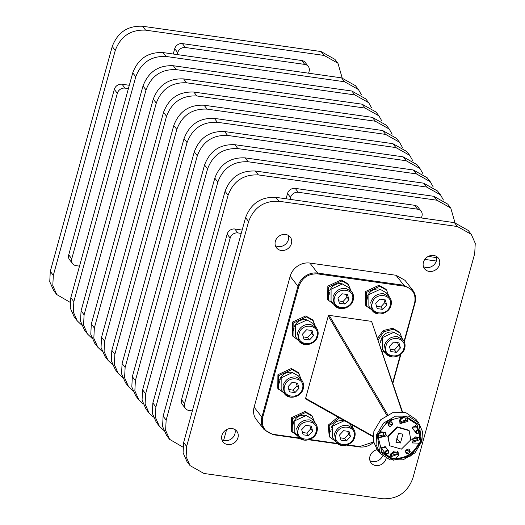 <?xml version="1.0" encoding="UTF-8"?>
<svg xmlns="http://www.w3.org/2000/svg" width="525" height="525" viewBox="0 0 525 525"><rect width="100%" height="100%" fill="white"/><g stroke="black" fill="none" stroke-linecap="round" stroke-linejoin="round"><path stroke-width="0.79" d="M417.375 433.191A1.503 1.319 -37.9 0 1 418.13 430.441A1.503 1.319 -37.9 0 1 417.375 433.191M418.11 429.772A2.015 1.772 142.1 0 0 417.093 433.466A2.015 1.772 142.1 0 0 418.11 429.772M386.741 453.698A1.503 1.319 -37.9 0 1 387.502 450.949A1.503 1.319 -37.9 0 1 386.741 453.698M387.476 450.279A2.015 1.772 142.1 0 0 386.459 453.974A2.015 1.772 142.1 0 0 387.476 450.279M275.349 241.323A8.722 7.658 142.1 0 0 276.511 247.826A8.722 7.658 142.1 0 0 284.767 250.195A8.722 7.658 142.1 0 0 291.428 243.6A8.722 7.658 142.1 0 0 290.266 237.103A8.722 7.658 142.1 0 0 282.01 234.727A8.722 7.658 142.1 0 0 275.349 241.323M275.356 245.588A8.722 7.658 142.1 0 0 288.389 239.702A8.722 7.658 142.1 0 0 288.382 235.436M423.413 262.303A8.722 7.658 142.1 0 0 424.574 268.8A8.722 7.658 142.1 0 0 432.83 271.176A8.722 7.658 142.1 0 0 439.491 264.58A8.722 7.658 142.1 0 0 438.336 258.077A8.722 7.658 142.1 0 0 430.073 255.708A8.722 7.658 142.1 0 0 423.413 262.303M423.419 266.562A8.722 7.658 142.1 0 0 436.452 260.682A8.722 7.658 142.1 0 0 436.446 256.417M377.173 449.663A8.722 7.658 142.1 0 0 369.948 456.396A8.722 7.658 142.1 0 0 371.109 462.899A8.722 7.658 142.1 0 0 379.372 465.275A8.722 7.658 142.1 0 0 386.033 458.679A8.722 7.658 142.1 0 0 386.118 458.318M369.954 460.661A8.722 7.658 142.1 0 0 382.581 455.936M221.885 435.422A8.722 7.658 142.1 0 0 223.046 441.919A8.722 7.658 142.1 0 0 231.308 444.294A8.722 7.658 142.1 0 0 237.963 437.699A8.722 7.658 142.1 0 0 236.808 431.196A8.722 7.658 142.1 0 0 228.546 428.827A8.722 7.658 142.1 0 0 221.885 435.422M221.891 439.688A8.722 7.658 142.1 0 0 234.924 433.801A8.722 7.658 142.1 0 0 234.918 429.535M386.623 290.174L385.868 289.196L378.945 285.298L365.636 291.473L365.498 305.071L366.26 306.042L366.391 292.451L379.7 286.276L386.623 290.174L388.769 296.074M380.527 289.367L378.952 288.993C373.551 288.704 369.718 291.106 367.467 296.198L367.913 296.29M367.447 297.498L366.968 299.926M297.426 435.77L291.467 431.274L291.598 417.677L304.907 411.502L311.83 415.406L314.738 422.277M292.228 432.252L292.359 418.655L305.668 412.479L312.592 416.377M283.736 392.805L277.777 388.316L277.915 374.719L291.224 368.543L298.147 372.442L298.909 373.419M278.539 389.288L278.677 375.69L291.985 369.515L298.902 373.419L301.048 379.319M298.226 340.213L292.267 335.718L292.399 322.12L305.707 315.945L312.631 319.843L315.538 326.721M293.029 336.689L293.16 323.098L306.469 316.923L313.392 320.821M333.664 304.211L327.705 299.716L327.836 286.118L341.145 279.943L348.068 283.841L350.976 290.719M328.466 300.687L328.598 287.096L341.906 280.921L348.83 284.819M377.442 338.5L383.217 330.566L392.628 328.263L399.551 332.161L402.458 339.038M378.033 340.22L383.65 331.767L393.389 329.234L400.312 333.139M352.065 424.961L352.531 427.632M368.852 306.226L368.885 294.564L380.198 289.314L386.151 292.714M371.661 321.602L402.111 411.882M387.719 414.645L329.188 315.368L328.63 315.505L328.289 315.978L386.761 415.163M373.078 436.163L305.603 398.337L306.114 399.151L305.668 398.875M346.585 445.128L359.284 446.926C363.549 447.464 367.612 446.48 371.47 443.973L373.623 442.293M404.303 341.847L415.052 302.833C416.148 298.607 415.636 294.761 413.516 291.316L412.821 290.325L403.817 285.259L317.658 273.053C313.399 272.514 309.337 273.499 305.478 276.006C301.685 278.618 299.178 282.03 297.951 286.243L261.896 417.145C260.794 421.372 261.306 425.217 263.432 428.663L264.127 429.653L273.131 434.72L300.09 438.539M404.073 341.362L414.638 302.997C416.233 293.895 412.63 288.264 403.843 286.105L317.684 273.899C308.418 273.499 302.105 277.725 298.751 286.578L262.69 417.473L261.896 417.145L254.113 407.151C253.011 411.383 253.523 415.223 255.649 418.674L264.127 429.653M412.821 290.325L405.031 280.337L396.034 275.271L309.875 263.064C305.609 262.526 301.553 263.511 297.695 266.017C293.902 268.629 291.395 272.042 290.168 276.255L297.951 286.243L298.751 286.578M306.495 415.577L304.92 415.203C299.512 414.914 295.687 417.309 293.436 422.402L293.882 422.494M293.416 423.701L293.094 423.636L292.937 426.136M292.812 372.612L291.231 372.238C285.83 371.949 281.997 374.351 279.746 379.444L280.192 379.536M279.727 380.743L279.248 383.171M307.296 320.014L305.721 319.646C300.313 319.351 296.487 321.753 294.236 326.845L294.683 326.937M294.217 328.145L293.895 328.079L293.731 330.573M342.733 284.012L341.158 283.644C335.751 283.349 331.925 285.751 329.674 290.843L330.12 290.935M329.332 292.077L329.661 292.123L329.332 292.077L329.175 294.571M394.216 332.332L392.641 331.957C387.233 331.669 383.408 334.071 381.157 339.163L381.603 339.248M381.137 340.462L380.815 340.39L380.651 342.891M344.295 420.932L342.713 420.558C337.312 420.269 333.48 422.664 331.229 427.757L331.675 427.849M331.209 429.056L330.73 431.491M379.857 453.108L377.153 449.63L373.367 441.072L373.879 431.301L380.789 419.665L392.661 412.702L405.753 412.604L415.951 419.396L418.655 422.868L422.441 431.425L421.929 441.197L415.019 452.832L403.148 459.795L390.055 459.893L379.857 453.108L376.077 444.55L376.589 434.779L383.499 423.143L395.364 416.181L408.457 416.082L418.655 422.868M379.975 432.272L383.48 432.626L383.854 434.7L379.089 436.045L378.689 434.096M382.003 431.786L378.637 434.411M417.861 439.517L413.096 440.869L412.729 438.788L417.487 437.443L417.861 439.517M416.01 436.603L412.643 439.228M403.351 417.257L405.142 418.123L405.51 420.197L400.752 421.549L400.378 419.475L401.953 417.585M403.666 417.29L400.299 419.908M396.198 454.02L391.433 455.365L391.066 453.292L395.83 451.946L396.198 454.02M394.347 451.106L390.981 453.731M409.69 451.52L405.93 452.583L405.641 450.949L409.395 449.886L409.69 451.52M392.234 424.2L388.474 425.263L388.178 423.629L391.939 422.566L392.234 424.2M382.745 449.991L381.629 447.687L385.928 447.51M413.378 429.483L412.263 427.186L416.561 427.002M410.209 451.736C407.741 454.611 406.127 454.387 405.372 451.054C407.84 448.179 409.454 448.409 410.209 451.736M392.752 424.417C390.285 427.291 388.671 427.061 387.916 423.734C390.383 420.86 391.991 421.089 392.752 424.417M294.82 432.429L294.853 420.774L306.167 415.524L312.119 418.917M281.131 389.465L281.17 377.81L292.484 372.56L298.43 375.952M295.621 336.873L295.654 325.211L306.967 319.961L312.913 323.361M331.058 300.871L331.091 289.209L342.405 283.959L348.351 287.359M382.541 349.184L382.574 337.529L393.888 332.279L399.833 335.672M332.614 437.784L332.653 426.129L343.96 420.879L345.266 421.148M377.37 435.107L388.113 420.499L405.497 416.279L419.331 424.922L421.523 441.361L410.78 455.969L393.402 460.189L379.562 451.546L377.37 435.107M380.225 431.721L385.678 432.508L386.288 435.927L378.335 438.008M391.335 458.161L390.173 454.046L398.022 451.822L398.633 455.247L396.001 458.384L396.382 458.876L391.335 458.161L381.859 451.94L378.354 437.85L378.21 435.225L379.739 432.83C384.372 423.117 391.958 418.038 402.511 417.585L407.558 418.3L417.034 424.522L420.538 438.611L420.683 441.243L419.153 443.632L418.766 443.139L412.44 442.969L411.83 439.543L419.685 437.325L420.538 438.611M378.348 437.824L385.521 434.936L385.252 432.042M412.099 442.437L419.521 439.753L419.258 436.866M407.177 417.808L407.951 421.424L400.096 423.649L399.486 420.23L401.303 417.598M399.755 423.117L407.177 420.433L407.046 417.834M381.668 451.69L390.784 457.465M390.442 456.94L397.865 454.256L397.596 451.362M376.51 306.219L380.776 306.935L384.825 302.59L386.728 305.032L382.673 309.376L377.18 308.595L375.729 303.47L379.785 299.125L385.284 299.906L386.728 305.032M388.113 436.623L397.504 427.33L409.146 430.671L410.78 439.838L401.395 449.137L389.747 445.791L388.113 436.623M389.747 445.791L387.726 436.131L397.117 426.832L408.758 430.178L409.146 430.671M302.472 432.429L306.738 433.145L310.793 428.8L312.69 431.235L308.641 435.579L303.142 434.798L301.698 429.68L305.753 425.335L311.246 426.11L312.69 431.235M288.789 389.465L293.055 390.18L297.104 385.836L299.007 388.27L294.952 392.615L289.459 391.84L288.015 386.715L292.064 382.371L297.563 383.152L299.007 388.27M303.273 336.866L307.538 337.588L311.594 333.237L313.491 335.678L309.442 340.023L303.942 339.242L302.498 334.123L306.554 329.772L312.047 330.553L313.491 335.678M338.71 300.864L342.976 301.58L347.032 297.235L348.928 299.677L344.879 304.021L339.38 303.24L337.936 298.115L341.992 293.77L347.484 294.551L348.928 299.677M390.193 349.184L394.459 349.899L398.514 345.555L400.411 347.99L396.362 352.334L390.863 351.56L389.419 346.434L393.474 342.09L398.967 342.871L400.411 347.99M340.272 437.784L344.538 438.5L348.587 434.155L350.49 436.59L346.434 440.934L340.942 440.153L339.498 435.035L343.547 430.69L349.046 431.465L350.49 436.59M371.457 309.566L366.26 306.042M335.219 441.125L329.26 436.629L328.217 425.145L338.021 417.086M305.603 398.337L328.289 315.978M329.188 315.368L371.221 321.32M347.432 444.846L359.645 446.572L373.557 441.998M392.608 382.968L400.444 354.539M262.69 417.473C261.102 426.582 264.698 432.213 273.486 434.365L299.44 438.047M309.638 439.491L337.24 443.402M385.147 352.524L381.596 350.674M330.022 437.607L329.129 425.788L339.498 417.913M392.812 383.565L400.916 354.158M308.785 439.773L337.89 443.894M293.423 423.682L293.094 423.636M294.223 328.125L293.895 328.079M381.143 340.436L380.815 340.39M254.113 407.151L290.168 276.255M381.806 447.622L385.252 446.644M412.433 427.114L415.885 426.136M412.775 478.452L474.712 253.582L475.25 243.324L471.279 234.34L457.433 226.537L278.926 201.252C264.082 200.602 253.975 207.368 248.607 221.55L186.664 446.414L186.132 456.678L190.102 465.662L203.949 473.458L382.449 498.75C397.294 499.393 407.4 492.627 412.775 478.452M348.974 423.229L349.913 424.272M471.279 234.34L468.241 230.442L454.394 222.639L275.887 197.348C261.043 196.704 250.937 203.47 245.569 217.652L183.625 442.516L183.094 452.78L187.064 461.764L190.102 465.662M382.673 309.376L380.776 306.935M384.825 302.59L383.926 299.716M396.001 458.384C406.547 457.931 414.133 452.845 418.766 443.139M420.151 438.113L416.843 424.285M419.153 443.632C414.52 453.344 406.934 458.423 396.382 458.876M402.911 434.096L400.457 442.995L395.988 442.365L398.436 433.466L402.911 434.096M223.63 440.436L226.61 429.608M424.817 259.402L436.347 261.037M417.578 209.186L414.54 205.288L295.227 188.383L298.266 192.281L417.578 209.186A6.556 5.755 142.1 0 1 421.096 211.168A6.556 5.755 142.1 0 1 421.969 216.057L421.437 217.973M298.266 192.281A6.556 5.755 142.1 0 0 290.561 197.439L287.523 193.535A6.556 5.755 -37.9 0 1 295.227 188.383M290.036 199.356L290.561 197.439M237.871 232.916A6.556 5.755 142.1 0 0 230.173 238.068L227.135 234.17A6.556 5.755 -37.9 0 1 234.832 229.012L237.871 232.916L241.231 233.389M230.173 238.068L184.583 403.574A6.556 5.755 142.1 0 0 185.456 408.463A6.556 5.755 142.1 0 0 188.974 410.445L192.334 410.917M308.641 435.579L306.738 433.145M310.793 428.8L309.894 425.919M294.952 392.615L293.055 390.18M297.104 385.836L296.205 382.961M309.442 340.023L307.538 337.588M311.594 333.237L310.695 330.363M344.879 304.021L342.976 301.58M347.032 297.235L346.133 294.361M396.362 352.334L394.459 349.899M398.514 345.555L397.615 342.674M346.434 440.934L344.538 438.5M348.587 434.155L347.688 431.274M396.657 438.126L400.457 442.995M227.135 234.17L181.545 399.676L184.583 403.574M185.456 408.463L182.418 404.558A6.556 5.755 -37.9 0 1 181.545 399.676M234.832 229.012L242.15 230.048M286.079 198.791L287.523 193.535M414.54 205.288A6.556 5.755 -37.9 0 1 418.058 207.27L421.096 211.168M428.269 256.423L436.695 257.611M454.998 222.738L450.765 208.018L436.918 200.215L258.412 174.93C243.567 174.28 233.461 181.046 228.093 195.228L166.149 420.092L165.618 430.356L169.588 439.34L182.825 447.044M450.765 208.018L447.727 204.113L433.88 196.317L255.373 171.025C240.529 170.382 230.423 177.148 225.054 191.323L163.111 416.194L162.579 426.451L166.55 435.435L169.588 439.34M443.422 200.025L440.508 194.854L426.661 187.058L248.154 161.766C233.31 161.123 223.204 167.888 217.836 182.063L155.892 406.934L155.361 417.191L159.331 426.175L163.636 430.27M440.508 194.854L437.469 190.956L423.623 183.159L245.116 157.868C230.272 157.224 220.165 163.99 214.797 178.165L152.854 403.036L152.322 413.293L156.292 422.277L159.331 426.175M433.164 186.867L430.251 181.696L416.404 173.893L237.897 148.601C223.053 147.958 212.947 154.724 207.578 168.899L145.642 393.77L145.103 404.033L149.074 413.017L153.379 417.106M430.251 181.696L427.212 177.791L413.365 169.995L234.859 144.703C220.014 144.06 209.908 150.826 204.54 165.001L142.597 389.872L142.065 400.129L146.035 409.113L149.074 413.017M422.907 173.703L419.993 168.532L406.147 160.735L227.64 135.443C212.796 134.794 202.689 141.566 197.321 155.741L135.384 380.612L134.846 390.869L138.817 399.853L143.122 403.942M419.993 168.532L416.955 164.633L403.108 156.831L224.602 131.545C209.757 130.896 199.651 137.662 194.283 151.843L132.339 376.707L131.808 386.971L135.778 395.955L138.817 399.853M412.65 160.545L409.736 155.367L395.889 147.571L217.383 122.279C202.538 121.636 192.432 128.402 187.064 142.577L125.127 367.447L124.589 377.711L128.559 386.689L132.864 390.784M409.736 155.367L406.698 151.469L392.851 143.673L214.344 118.381C199.507 117.738 189.394 124.504 184.026 138.679L122.089 363.549L121.551 373.807L125.521 382.791L128.559 386.689M402.393 147.381L399.479 142.209L385.632 134.407L207.126 109.121C192.288 108.472 182.175 115.237 176.807 129.419L114.87 354.283L114.332 364.547L118.302 373.531L122.607 377.619M399.479 142.209L396.441 138.311L382.594 130.508L204.087 105.217C189.249 104.573 179.137 111.339 173.768 125.521L111.832 350.385L111.293 360.649L115.264 369.633L118.302 373.531M392.136 134.223L389.222 129.045L375.375 121.249L196.868 95.957C182.031 95.314 171.924 102.08 166.55 116.255L104.613 341.125L104.075 351.383L108.045 360.367L112.35 364.462M389.222 129.045L386.183 125.147L372.337 117.351L193.83 92.059C178.992 91.416 168.886 98.182 163.511 112.357L101.574 337.227L101.036 347.484L105.007 356.468L108.045 360.367M381.878 121.058L378.965 115.887L365.118 108.084L186.611 82.799C171.773 82.149 161.667 88.915 156.292 103.097L94.356 327.961L93.818 338.225L97.788 347.209L102.093 351.297M378.965 115.887L375.926 111.982L362.079 104.186L183.573 78.894C168.735 78.251 158.629 85.017 153.254 99.192L91.317 324.063L90.779 334.32L94.749 343.304L97.788 347.209M371.621 107.894L368.708 102.723L354.861 94.927L176.361 69.635C161.516 68.992 151.41 75.757 146.035 89.932L84.098 314.803L83.56 325.06L87.531 334.044L91.836 338.139M368.708 102.723L365.669 98.825L351.822 91.022L173.316 65.737C158.478 65.093 148.372 71.859 142.997 86.034L81.06 310.898L80.522 321.162L84.492 330.146L87.531 334.044M361.364 94.736L358.45 89.565L344.603 81.762L166.103 56.47C151.259 55.827 141.153 62.593 135.778 76.768L73.841 301.639L73.303 311.902L77.273 320.887L81.578 324.975M358.45 89.565L355.412 85.66L341.565 77.864L163.058 52.572C148.221 51.929 138.114 58.695 132.74 72.87L70.803 297.741L70.265 307.998L74.235 316.982L77.273 320.887M117.344 93.293L114.306 89.394A6.556 5.755 -37.9 0 1 122.01 84.236L125.048 88.134A6.556 5.755 142.1 0 0 117.344 93.293L71.761 258.799A6.556 5.755 142.1 0 0 72.634 263.681A6.556 5.755 142.1 0 0 76.151 265.663L79.505 266.142M308.267 66.386A6.556 5.755 142.1 0 0 304.756 64.411L301.711 60.506A6.556 5.755 -37.9 0 1 305.228 62.488L308.267 66.386A6.556 5.755 142.1 0 1 309.14 71.275L308.615 73.192M304.756 64.411L185.443 47.506A6.556 5.755 142.1 0 0 177.739 52.657L174.7 48.759L173.25 54.016M177.207 54.58L177.739 52.657M125.048 88.134L128.408 88.613M114.306 89.394L68.722 254.894L71.761 258.799M301.711 60.506L182.398 43.608L185.443 47.506M72.634 263.681L69.595 259.783A6.556 5.755 -37.9 0 1 68.722 254.894M129.327 85.273L122.01 84.236M174.7 48.759A6.556 5.755 -37.9 0 1 182.398 43.608M342.175 77.956L337.942 63.236L324.096 55.44L145.589 30.148C130.745 29.505 120.638 36.271 115.264 50.446L53.327 275.317L52.789 285.58L56.759 294.558L70.002 302.262M145.589 30.148L142.551 26.25L321.051 51.542L334.897 59.338L337.936 63.236M142.551 26.25C127.706 25.607 117.6 32.373 112.225 46.548L50.288 271.418L49.75 281.676L53.721 290.66L56.759 294.558M378.079 313.825L372.192 310.511L370.735 302.328C373.019 296.303 377.311 293.429 383.617 293.705L389.504 297.019L386.085 292.628M317.684 273.899L317.658 273.053L309.875 263.064M403.843 286.105L403.817 285.259L396.034 275.271M390.154 305.517C387.548 317.048 368.596 314.357 372.304 302.984C374.909 291.46 393.862 294.144 390.154 305.517M304.047 440.029L298.161 436.715L296.704 428.538C298.981 422.513 303.279 419.633 309.586 419.908L315.473 423.222L312.053 418.838M290.358 397.064L284.471 393.75L283.014 385.573C285.298 379.549 289.59 376.674 295.897 376.95L301.783 380.264L298.364 375.874M304.848 344.472L298.961 341.158L297.498 332.981C299.782 326.95 304.08 324.076 310.387 324.352L316.273 327.666L312.854 323.282M340.285 308.47L334.399 305.156L332.935 296.973C335.219 290.948 339.517 288.074 345.824 288.35L351.711 291.664L348.292 287.273M391.768 356.783L385.882 353.469L384.418 345.292C386.702 339.268 391 336.394 397.307 336.669L403.193 339.983L399.774 335.593M341.841 445.384L335.954 442.07L334.497 433.893C336.781 427.868 341.073 424.988 347.379 425.263L353.266 428.577L349.847 424.193M316.122 431.721C313.517 443.251 294.564 440.567 298.272 429.194C300.871 417.664 319.823 420.348 316.122 431.721M302.433 388.756C299.834 400.286 280.875 397.602 284.583 386.229C287.188 374.699 306.141 377.383 302.433 388.756M316.923 336.164C314.317 347.694 295.365 345.004 299.073 333.637C301.672 322.107 320.624 324.791 316.923 336.164M352.36 300.162C349.755 311.692 330.803 309.002 334.51 297.629C337.109 286.105 356.062 288.789 352.36 300.162M403.843 348.475C401.238 360.006 382.285 357.322 385.993 345.949C388.592 334.418 407.544 337.102 403.843 348.475M353.916 437.076C351.317 448.606 332.358 445.922 336.066 434.549C338.671 423.019 357.623 425.703 353.916 437.076M415.052 302.833L414.638 302.997M359.645 446.572L359.284 446.926M273.486 434.365L273.131 434.72M454.394 222.639L457.433 226.537M186.664 446.414L183.625 442.516M248.607 221.55L245.569 217.652M278.926 201.252L275.887 197.348M433.88 196.317L436.918 200.215M166.149 420.092L163.111 416.194M228.093 195.228L225.054 191.323M258.412 174.93L255.373 171.025M423.623 183.159L426.661 187.058M155.892 406.934L152.854 403.036M217.836 182.063L214.797 178.165M248.154 161.766L245.116 157.868M413.365 169.995L416.404 173.893M145.642 393.77L142.597 389.872M207.578 168.899L204.54 165.001M237.897 148.601L234.859 144.703M403.108 156.831L406.147 160.735M135.384 380.612L132.339 376.707M197.321 155.741L194.283 151.843M227.64 135.443L224.602 131.545M392.851 143.673L395.889 147.571M125.127 367.447L122.089 363.549M187.064 142.577L184.026 138.679M217.383 122.279L214.344 118.381M382.594 130.508L385.632 134.407M114.87 354.283L111.832 350.385M176.807 129.419L173.768 125.521M207.126 109.121L204.087 105.217M372.337 117.351L375.375 121.249M104.613 341.125L101.574 337.227M166.55 116.255L163.511 112.357M196.868 95.957L193.83 92.059M362.079 104.186L365.118 108.084M94.356 327.961L91.317 324.063M156.292 103.097L153.254 99.192M186.611 82.799L183.573 78.894M351.822 91.022L354.861 94.927M84.098 314.803L81.06 310.898M146.035 89.932L142.997 86.034M176.361 69.635L173.316 65.737M341.565 77.864L344.603 81.762M73.841 301.639L70.803 297.741M135.778 76.768L132.74 72.87M166.103 56.47L163.058 52.572M321.051 51.542L324.096 55.44M53.327 275.317L50.288 271.418M115.264 50.446L112.225 46.548M415.373 425.486L419.193 430.382M412.197 427.96L416.01 432.863M384.746 445.988L388.559 450.89M381.563 448.468L385.376 453.364M389.504 297.019C391.315 299.46 391.821 302.243 391.02 305.373C389.176 313.655 376.799 317.12 372.192 310.511L368.773 306.121M371.72 321.727L402.491 411.928M315.473 423.222C317.284 425.663 317.789 428.446 316.988 431.576C315.144 439.858 302.767 443.323 298.161 436.715L294.742 432.324M301.783 380.264C303.594 382.699 304.1 385.488 303.299 388.612C301.455 396.9 289.078 400.358 284.471 393.75L281.052 389.366M316.273 327.666C318.084 330.107 318.583 332.889 317.789 336.02C315.945 344.302 303.568 347.767 298.961 341.158L295.542 336.768M351.711 291.664C353.522 294.105 354.027 296.887 353.227 300.018C351.383 308.3 339.006 311.765 334.399 305.156L330.98 300.766M403.193 339.983C405.005 342.418 405.503 345.207 404.709 348.331C402.865 356.619 390.488 360.078 385.882 353.469L382.462 349.086M353.266 428.577C355.077 431.018 355.583 433.801 354.782 436.931C352.938 445.213 340.561 448.678 335.954 442.07L332.535 437.679M305.885 399.072L373.052 436.728"/></g></svg>
